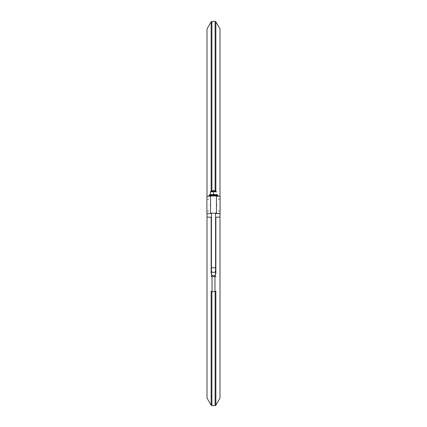 <?xml version="1.0" encoding="UTF-8"?>
<svg xmlns="http://www.w3.org/2000/svg" width="427" height="427" viewBox="0 0 427 427"><rect width="100%" height="100%" fill="white"/><g stroke="black" fill="none" stroke-linecap="round" stroke-linejoin="round"><path stroke-width="0.64" d="M207.01 196.388L207.01 28.94L211.141 21.782L211.893 21.35L215.107 21.35L215.859 21.782L219.99 28.94L219.99 196.388M219.99 213.746L219.99 217.097L215.582 217.231M211.418 217.231L207.01 217.097L207.01 213.746M219.99 217.097L219.99 398.06L215.859 405.218L215.107 405.65L211.893 405.65L211.141 405.218L207.01 398.06L207.01 217.097M211.418 213.415L206.903 213.746L211.418 213.447M216.452 196.105L220.097 196.399L220.097 213.746L215.582 213.447M211.418 213.217L215.582 213.217M210.548 213.148L210.548 195.801L216.452 195.801L216.452 213.148L211.418 213.276M210.415 204.789L210.265 205.206L210.415 204.789M208.157 210.869L208.008 211.285L208.157 210.869M208.157 199.073L208.008 199.489L208.157 199.073M210.548 196.105L206.903 196.399L206.903 213.746M216.585 204.789L216.735 205.206L216.585 204.789M218.843 210.869L218.992 211.285L218.843 210.869M218.843 199.073L218.992 199.489L218.843 199.073M216.265 213.228L220.097 213.746M216.452 213.148L215.582 213.276M216.265 213.436L215.582 213.415M218.859 198.913L218.87 199.276M218.87 211.071L218.859 210.708M208.141 198.913L208.13 199.276M208.13 211.071L208.141 210.708M216.601 204.629L216.612 204.992M210.399 204.629L210.388 204.992M211.418 191.59L211.429 190.981L213.5 190.773L215.571 190.981L215.582 191.59M211.418 272.837L211.456 272.981C211.018 276.637 215.993 276.621 215.544 272.981L215.582 270.649A2.082 1.815 -0 0 1 215.544 271.012A2.082 1.815 -0 0 1 213.292 272.453A2.082 1.815 -0 0 1 211.418 270.649L211.418 272.837M215.929 291.107L215.929 291.246A0.971 0.39 180 0 1 214.957 291.636L212.043 291.636A0.971 0.39 180 0 1 211.071 291.246L211.071 291.107M214.957 291.636L214.957 276.627L212.043 276.627L212.043 291.636M211.589 272.543L211.285 273.493L212.043 276.627A0.971 0.315 0 0 1 211.071 276.312M215.929 276.312A0.971 0.315 0 0 1 214.957 276.627L215.715 273.493L215.411 272.543M215.667 272.858A0.523 0.512 0 0 1 215.929 273.301L215.715 273.493A0.523 0.448 118.9 0 0 215.662 272.922M211.338 272.922A0.523 0.448 -118.9 0 0 211.285 273.493L211.071 273.301A0.523 0.512 0 0 1 211.333 272.858M215.582 272.575A0.523 0.496 0 0 1 215.929 273.04M211.418 272.575A0.523 0.496 180 0 0 211.071 273.04M215.571 190.981L213.5 190.581L211.429 190.981M213.5 194.616L213.5 191.782L215.064 191.542L216.628 191.862L215.064 191.542L211.936 191.542L216.628 191.862L215.064 191.542L210.372 191.862L211.936 191.542L213.5 191.782L213.5 194.445L216.783 194.781M210.372 194.701L210.372 191.67L211.936 191.542L210.383 191.659L210.372 194.525L213.5 194.696M210.548 195.993L208.984 195.833L209.006 195.187L217.994 195.187L218.016 195.833L216.452 195.993M208.984 195.833L218.016 195.833M208.984 195.518L218.016 195.406L208.984 195.518M215.859 21.782L215.859 191.574M215.107 21.35L215.107 190.688M211.893 21.35L211.893 190.688M211.141 21.782L211.141 191.574M211.141 405.218L211.141 291.395M211.141 272.72L211.141 217.226M211.893 405.65L211.893 291.636M215.107 405.65L215.107 291.636M215.859 405.218L215.859 291.395M215.859 272.72L215.859 217.226M211.418 213.105L211.418 267.297A2.082 0.56 -0 0 0 213.5 267.857A2.082 0.56 -0 0 0 215.582 267.297L215.582 270.649M215.582 272.533A0.523 0.496 -0 0 1 215.929 272.997L215.582 272.463M211.418 272.533A0.523 0.496 180 0 0 211.071 272.997L211.418 272.469M210.372 194.392L209.187 195.102L217.834 195.123L216.628 194.392M216.452 195.972L210.548 195.972M215.582 213.105L215.582 267.297M211.418 267.297L211.418 270.649M210.372 194.552L209.006 195.187M216.628 194.552L217.994 195.187"/></g></svg>
